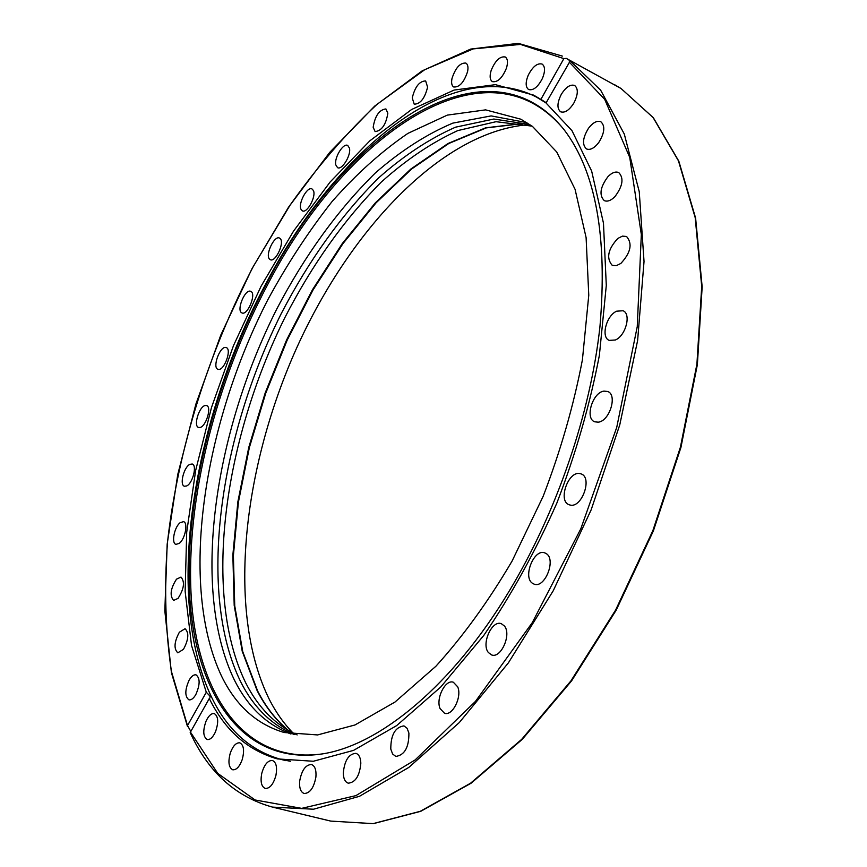 <?xml version="1.0" encoding="UTF-8"?>
<svg xmlns="http://www.w3.org/2000/svg" width="867" height="867" viewBox="0 0 867 867"><rect width="100%" height="100%" fill="white"/><g stroke="black" fill="none" stroke-linecap="round" stroke-linejoin="round"><path stroke-width="1.3" d="M527.591 124.761C440.414 132.055 347.656 232.302 294.574 352.652C241.644 473.328 226.926 615.126 269.865 700.503C276.335 712.923 284.018 723.728 292.916 732.918M504.41 625.996C511.758 634.416 500.92 658.801 491.578 654.932L488.327 652.472C481.163 643.813 491.979 619.807 501.321 623.687L504.41 625.996M457.689 686.816C462.241 696.786 452.466 716.348 444.522 713.27L440.046 708.523C435.657 698.423 445.378 679.143 453.343 682.231L457.689 686.816M408.899 733.07C408.996 747.289 404.64 755.081 395.829 756.436L392.61 753.997L390.789 749.088C390.768 734.891 395.157 727.164 403.946 725.885L407.089 728.28L408.899 733.07M360.835 763.198C359.642 775.835 355.459 782.489 348.263 783.172C345.142 782.11 343.484 778.772 343.278 773.147C344.502 760.554 348.707 753.943 355.893 753.325C358.949 754.366 360.596 757.66 360.835 763.198M315.913 776.984C313.887 787.8 309.963 793.294 304.165 793.5C300.643 792.135 299.148 787.951 299.7 780.939C301.749 770.167 305.672 764.694 311.481 764.531C314.949 765.864 316.422 770.026 315.913 776.984M275.955 775.271C273.473 784.18 269.908 788.58 265.269 788.461C261.444 786.727 260.252 781.774 261.704 773.613C264.186 764.727 267.751 760.348 272.411 760.489C276.183 762.201 277.364 767.122 275.955 775.271M242.207 759.622C239.574 766.688 236.42 770.08 232.735 769.788C228.715 767.598 227.902 761.995 230.308 752.979C232.941 745.913 236.106 742.531 239.801 742.835C243.79 744.991 244.592 750.584 242.207 759.622M215.406 732.008C212.849 737.405 210.117 739.909 207.213 739.518C203.073 736.809 202.694 730.664 206.064 721.116C208.622 715.698 211.364 713.194 214.29 713.584C218.397 716.283 218.766 722.417 215.406 732.008M195.823 694.554C193.493 698.488 191.195 700.254 188.919 699.832C184.747 696.515 184.812 689.959 189.125 680.172C191.455 676.206 193.764 674.439 196.061 674.862C200.212 678.167 200.136 684.735 195.823 694.554M183.436 649.361L177.811 652.818C173.66 648.819 174.18 641.948 179.371 632.216L185.05 628.716C189.19 632.715 188.648 639.597 183.436 649.361M178.038 598.382L173.617 600.419C169.542 595.662 170.506 588.574 176.51 579.156L180.986 577.075C185.05 581.844 184.064 588.942 178.038 598.382M179.252 543.371L175.968 544.368C171.124 543.371 174.332 526.952 180.163 522.682L183.522 521.652C188.345 522.617 185.126 539.176 179.252 543.371M186.687 485.943L184.433 486.235C179.328 485.097 183.837 467.042 189.884 464.344L192.203 464.018C197.318 465.124 192.745 483.353 186.687 485.943M199.876 427.507L198.565 427.442C193.146 426.098 199.15 406.374 205.23 405.507L206.606 405.561C212.036 406.872 205.934 426.792 199.876 427.507M218.376 369.375L217.91 369.255C212.122 367.662 219.817 346.226 225.734 347.461L226.254 347.591C232.063 349.184 224.239 370.805 218.376 369.375M241.72 312.803C236.149 310.18 245.231 288.494 250.704 291.345L250.921 291.442C256.589 293.891 247.474 315.816 241.991 312.944L241.72 312.803M269.42 259.016C265.139 254.595 274.405 235.217 279.467 238.046L280.323 238.696C284.701 242.988 275.381 262.571 270.331 259.721L269.42 259.016M300.979 209.272C297.966 203.366 307.276 186.177 312.012 188.963L313.377 190.48C316.477 196.31 307.091 213.661 302.377 210.854L300.979 209.272M335.789 164.882C334.033 157.794 343.267 142.719 347.732 145.45L349.466 148.159C351.287 155.215 341.977 170.409 337.556 167.667L335.789 164.882M373.168 127.254C375.021 115.853 379.269 109.741 385.902 108.928L387.842 113.187C385.999 124.631 381.751 130.765 375.118 131.6L373.168 127.254M412.248 97.917C414.99 86.754 419.455 81.097 425.654 80.934L427.594 87.134C424.852 98.339 420.387 104.018 414.209 104.181L412.248 97.917M452.01 78.431C455.511 67.799 460.128 62.684 465.872 63.085C467.866 64.331 468.44 67.171 467.584 71.593C464.073 82.267 459.456 87.404 453.734 87.003C451.718 85.746 451.133 82.896 452.01 78.431M491.166 70.411C495.252 60.603 499.934 56.117 505.223 56.973C507.715 58.685 508.127 62.424 506.436 68.168C502.318 78.008 497.647 82.495 492.402 81.639C489.877 79.916 489.465 76.177 491.166 70.411M528.176 75.331C532.652 66.629 537.291 62.879 542.092 64.06C545.18 66.401 545.31 71.137 542.504 78.268C538.006 86.96 533.389 90.721 528.632 89.539C525.521 87.188 525.369 82.452 528.176 75.331M561.285 94.373C565.891 87.068 570.345 84.099 574.648 85.475C578.397 88.64 578.159 94.46 573.932 102.935C569.316 110.217 564.883 113.165 560.635 111.8C556.863 108.646 557.08 102.837 561.285 94.373M588.541 128.208C592.995 122.475 597.114 120.329 600.874 121.77C605.361 125.986 604.646 132.922 598.729 142.567C594.274 148.235 590.189 150.359 586.493 148.94C581.974 144.735 582.657 137.831 588.541 128.208M607.973 176.64C611.983 172.587 615.581 171.232 618.778 172.587C624.056 178.147 622.777 186.167 614.92 196.636C610.932 200.602 607.377 201.935 604.256 200.613C598.934 195.097 600.181 187.109 607.973 176.64M617.781 238.468L622.452 236.117L626.57 236.485C632.682 243.703 630.775 252.687 620.848 263.438L616.264 265.692L612.232 265.345C606.087 258.203 607.93 249.241 617.781 238.468M616.654 311.188L623.026 310.744C631.512 313.8 625.79 335.8 615.375 339.994L609.208 340.384C600.701 337.328 606.282 315.588 616.654 311.188M603.952 391.115L607.702 391.483C617.737 394.81 609.609 421.21 598.23 422.175L594.708 421.806C584.661 418.49 592.551 392.383 603.952 391.115M580.001 473.599L581.128 473.913C592.746 477.522 581.811 508.387 570.096 505.038L569.186 504.767C557.579 501.191 568.199 470.64 580.001 473.599M546.102 553.536C556.549 559.204 544.888 588.812 534.061 584.109L532.641 583.393C522.378 577.357 534.083 548.204 544.877 552.929L546.102 553.536M546.177 102.696L540.878 99.38L563.875 58.62L566.292 58.382L570.248 60.885L546.026 102.978L571.992 130.689L591.641 171.016L603.475 223.177L606.293 285.46L599.39 355.264C589.961 404.499 575.775 453.788 556.831 503.131C535.513 551.26 511.162 595.358 483.786 635.424L440.815 686.935L396.674 725.592L353.552 750.389L313.334 761.259L277.44 758.918C247.594 750.367 224.867 730.231 209.283 698.52L190.198 732.572C208.167 772.053 235.607 796.892 272.531 807.112L313.496 809.225L359.469 796.307L408.801 767.425L459.315 722.547L508.398 662.843L553.233 590.763L591.11 509.948L619.753 424.917L637.613 340.547L644.029 261.498L639.25 191.705L624.294 134.049L600.679 90.222L570.237 60.885M190.751 731.293L187.5 725.571L206.303 692.245L191.531 645.46L185.137 591.337L186.698 532.262L195.671 470.358L211.472 407.566L233.483 345.63L261.065 286.262L293.523 231.142L330.099 182.037L369.862 140.812L411.673 109.459L454.113 90.06L495.458 84.663L533.584 95.11L540.878 99.38M206.303 692.245L209.89 695.984L209.998 697.935L209.283 698.52M290.434 761.28L280.735 759.329C249.88 750.443 226.634 729.31 210.984 695.941C163.451 594.751 193.579 417.103 267.014 281.569C335.832 150.977 451.74 53.797 536.315 97.006L546.047 102.924M266.96 282.859C343.863 134.212 486.636 32.285 564.374 130.093C595.781 171.623 607.637 237.081 599.964 326.458C590.6 413.299 556.701 512.495 508.951 591.522C452.422 685.461 380.591 744.222 323.749 753.683C243.627 766.753 196.3 695.28 189.862 598.577C183.793 500.801 214.084 382 266.96 282.859M563.68 129.194C485.455 34.918 344.546 136.26 268.239 283.509C215.72 381.924 185.538 499.771 191.239 597.081C197.308 693.34 243.627 765.03 322.622 753.878M290.954 734.024C266.505 724.747 247.604 706.638 234.231 679.706C190.968 589.766 213.726 433.858 276.746 309.053C304.924 255.256 337.837 209.836 375.487 172.826C400.868 150.739 426.651 134.168 452.845 123.114L491.145 115.907L526.876 122.626M532.425 126.376L556.712 151.963L575.059 189.288L586.103 237.58L588.769 295.224L582.418 359.751C573.716 405.247 560.624 450.786 543.143 496.358L512.094 561.047C488.424 601.275 463.021 636.356 435.884 666.268L394.984 702.053L354.961 724.975L317.593 734.934L284.213 732.517C256.816 724.444 235.932 705.662 221.573 676.173C178.483 584.835 203.041 425.599 268.011 299.386C287.356 263.817 308.728 231.175 332.115 201.491C356.413 173.953 381.686 151.248 407.934 133.366L447.318 115.116L485.607 109.871L520.872 119.213L532.425 126.376M297.175 734.923C275.327 724.888 258.182 707.559 245.74 682.925C202.347 594.263 223.502 441.346 284.744 317.853C312.131 264.608 344.329 219.34 381.317 182.037C406.298 159.647 431.788 142.491 457.776 130.592L496.022 121.705L532.089 126.138M529.759 124.49L493.832 119.039L455.543 127.178C429.458 138.698 403.838 155.594 378.673 177.854C341.381 215.027 308.858 260.36 281.114 313.865C219.058 437.954 197.177 592.226 240.517 681.462C253.392 707.136 271.328 724.834 294.347 734.566M566.292 58.382L620.978 88.456L653.079 117.511L678.449 160.807L695.204 217.671L701.717 286.424L696.905 364.205L680.422 447.166L652.829 530.723L615.603 610.086L570.985 680.812L521.696 739.334L470.564 783.215L420.278 811.306L373.092 823.628L330.728 821.092L272.531 807.112M569.186 62.001L604.689 99.337L629.745 157.415L641.331 234.524L637.256 326.631L616.73 427.398L580.782 528.859L532.273 622.647L475.441 701.414L415.12 759.936L355.925 795.613L301.683 808.369L255.082 799.981L217.736 773.386L190.361 731.976M187.5 725.571L171.438 671.491C165.445 631.154 164.123 588.151 167.472 542.471C177.768 450.016 208.275 352.967 253.327 266.407L290.239 204.905C317.268 166.746 346.204 133.215 377.047 104.322L424.711 69.718L473.198 48.899L520.438 44.412L563.875 58.62M522.335 123.482L485.639 127.828L448.044 143.489L410.893 169L375.324 202.867L342.259 243.594L312.456 289.762L286.576 339.994L265.172 392.979L248.775 447.394L237.851 501.895L232.855 555.086L234.198 605.415L242.218 651.236L257.152 690.706C265.432 706.8 275.771 720.011 288.169 730.339M614.833 84.847L621.021 88.488L653.328 117.706L678.807 161.143L695.616 218.105L702.162 286.858L697.371 364.595L680.92 447.47L653.371 530.918L616.188 610.184L571.602 680.844L522.313 739.313L471.139 783.183L420.744 811.306L373.352 823.65L330.728 821.092M562.325 56.095L518.217 43.35L470.662 49.083L422.164 70.866L374.685 106.121L329.731 152.354L288.483 207.3L251.918 268.846L220.792 335.095L195.844 404.25L177.746 474.542L167.179 544.108L164.838 610.921L171.406 672.64L187.521 726.6M285.991 760.684L280.735 759.329M288.613 730.599C276.259 720.347 265.952 707.179 257.672 691.097L242.76 651.681L234.74 605.86L233.396 555.476L238.392 502.231L249.338 447.654L265.757 393.163L287.194 340.113L313.117 289.816L342.964 243.594L376.072 202.835L411.673 168.967L448.813 143.478L486.322 127.882L522.844 123.591M541.528 99.759L536.315 97.006"/></g></svg>
